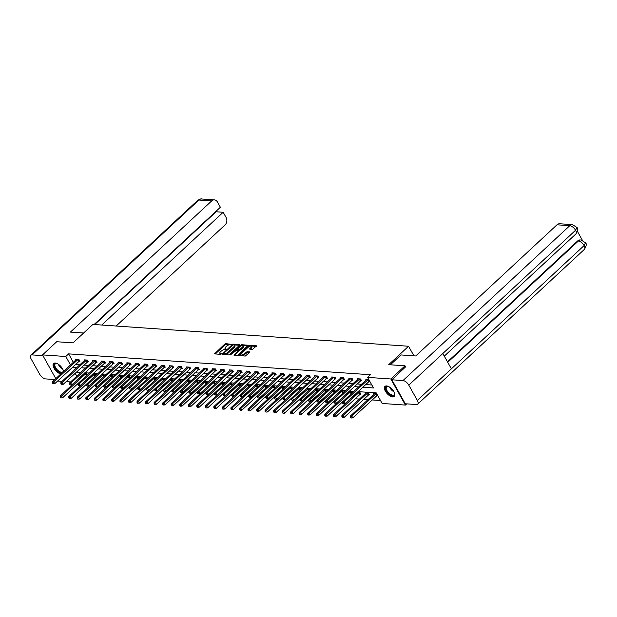 <?xml version="1.0" encoding="UTF-8"?>
<svg xmlns="http://www.w3.org/2000/svg" width="617" height="617" viewBox="0 0 617 617"><rect width="100%" height="100%" fill="white"/><g stroke="black" fill="none" stroke-linecap="round" stroke-linejoin="round"><path stroke-width="0.93" d="M231.545 344.402L225.853 343.623L224.758 344.101L214.515 353.865L220.423 354.359L221.341 353.703L220.462 353.58A2.769 1.103 -29.2 0 1 219.829 353.279A2.769 1.103 -29.2 0 1 220.524 351.806L221.364 351.034A2.769 1.103 -29.2 0 1 224.858 349.5L226.362 349.214L225.645 348.775A2.769 1.103 -29.2 0 1 225.004 348.466A2.769 1.103 -29.2 0 1 225.706 347.001L226.539 346.222A2.769 1.103 -29.2 0 1 230.041 344.687L231.545 344.402M392.72 396.947A6.872 3.286 47.1 0 1 386.211 392.443A6.872 3.286 47.1 0 1 384.962 386.404A6.872 3.286 47.1 0 1 386.566 385.941A6.872 3.286 47.1 0 1 393.075 390.445A6.872 3.286 47.1 0 1 394.317 396.476A6.872 3.286 47.1 0 1 392.72 396.947M60.852 373.964A6.872 3.286 47.1 0 1 54.643 369.205A6.872 3.286 47.1 0 1 53.633 363.498A6.872 3.286 47.1 0 1 55.237 363.035A6.872 3.286 47.1 0 1 63.536 371.473M252.453 349.376L256.579 345.828L250.047 345.296L248.952 345.775L238.71 355.539L245.242 356.071L249.738 352.438L249.754 351.883L247.047 351.698L244.263 353.742A2.314 0.925 -29.2 0 1 242.234 354.898A2.314 0.925 -29.2 0 1 240.807 354.775A2.314 0.925 -29.2 0 1 241.394 353.541L247.988 347.417A2.314 0.925 -29.2 0 1 250.024 346.26A2.314 0.925 -29.2 0 1 251.451 346.384A2.314 0.925 -29.2 0 1 250.864 347.618L249.546 349.099L252.453 349.376M55.808 378.645L42.534 354.898L56.718 341.733L73.022 342.859L92.874 324.419L408.562 346.245L388.71 364.678L405.014 365.812L390.831 378.977L405.415 405.076L382.162 403.472L376.247 392.89L357.976 391.625M42.534 354.898L65.788 356.503L70.523 364.979M362.734 387.206L373.493 387.954L367.578 377.373L370.416 374.735L68.626 353.873L65.788 356.503M367.578 377.373L390.831 378.977M239.658 345.134L239.681 344.579L233.342 344.139L232.247 344.618L222.012 354.389L228.545 354.922L229.64 354.436L239.658 345.134M241.694 344.718L248.227 345.25L237.992 355.014L236.897 355.5L233.982 355.215L238.27 350.98L238.285 350.425L236.488 350.302L230.257 354.983L240.599 345.196L241.694 344.718L242.088 345.42L247.887 345.821M413.922 355.839L408.562 346.245M68.626 353.873L73.361 362.349M75.382 364.516L79.863 364.824M83.92 365.102L88.401 365.411M92.45 365.696L96.938 366.004M100.987 366.282L105.468 366.591M109.525 366.876L114.006 367.184M118.055 367.462L122.544 367.771M126.593 368.056L131.074 368.364M135.131 368.642L139.612 368.951M143.661 369.236L148.142 369.544M152.198 369.822L156.679 370.131M160.736 370.416L165.217 370.724M169.266 371.002L173.747 371.311M177.804 371.596L182.285 371.904M186.342 372.182L190.823 372.491M194.872 372.776L199.353 373.084M203.409 373.362L207.89 373.671M211.94 373.956L216.428 374.264M220.477 374.542L224.958 374.851M229.015 375.136L233.496 375.445M237.545 375.722L242.034 376.031M246.083 376.316L250.564 376.625M254.62 376.902L259.101 377.211M263.15 377.496L267.631 377.805M271.688 378.082L276.169 378.391M280.226 378.676L284.707 378.985M288.756 379.262L293.237 379.571M297.294 379.856L301.775 380.165M305.831 380.442L310.312 380.751M314.362 381.036L318.842 381.345M322.899 381.622L327.38 381.931M331.429 382.216L335.918 382.525M339.967 382.802L344.448 383.111M348.505 383.396L352.986 383.705M357.035 383.982L361.523 384.298M365.572 384.576L371.843 385.008M79.022 361.207L79.909 361.269L78.922 359.503L75.644 359.271L75.991 359.904M87.56 361.793L88.447 361.855L87.46 360.089L84.174 359.865L84.529 360.49M96.098 362.387L96.977 362.449L95.997 360.683L92.712 360.451L93.059 361.084M104.628 362.973L105.515 363.035L104.528 361.269L101.25 361.045L101.597 361.67M113.166 363.567L114.052 363.629L113.065 361.863L109.78 361.631L110.135 362.264M121.696 364.153L122.582 364.215L121.595 362.449L118.317 362.225L118.665 362.85M130.233 364.747L131.12 364.809L130.133 363.043L126.847 362.811L127.202 363.444M138.771 365.333L139.658 365.395L138.671 363.629L135.385 363.405L135.74 364.038M147.301 365.927L148.188 365.989L147.201 364.223L143.923 363.991L144.27 364.624M155.839 366.513L156.726 366.575L155.739 364.809L152.453 364.585L152.808 365.218M164.377 367.107L165.256 367.169L164.276 365.403L160.991 365.171L161.345 365.804M172.907 367.693L173.793 367.755L172.806 365.989L169.528 365.765L169.876 366.398M181.444 368.287L182.331 368.349L181.344 366.583L178.058 366.351L178.413 366.984M189.982 368.873L190.861 368.935L189.882 367.169L186.596 366.945L186.951 367.578M198.512 369.467L199.399 369.529L198.412 367.763L195.134 367.539L195.481 368.164M207.05 370.053L207.937 370.115L206.95 368.349L203.664 368.125L204.019 368.758M215.588 370.647L216.467 370.709L215.487 368.943L212.202 368.719L212.549 369.344M224.118 371.233L225.004 371.295L224.017 369.529L220.739 369.305L221.087 369.938M232.655 371.827L233.542 371.889L232.555 370.123L229.269 369.899L229.624 370.524M241.185 372.413L242.072 372.475L241.085 370.709L237.807 370.485L238.154 371.118M249.723 373.007L250.61 373.069L249.623 371.303L246.337 371.079L246.692 371.704M258.261 373.594L259.148 373.655L258.161 371.889L254.875 371.665L255.23 372.298M266.791 374.187L267.678 374.249L266.691 372.483L263.413 372.259L263.76 372.884M275.329 374.774L276.215 374.835L275.228 373.069L271.943 372.845L272.298 373.478M283.866 375.367L284.745 375.429L283.766 373.663L280.48 373.439L280.835 374.064M292.396 375.954L293.283 376.015L292.296 374.257L289.018 374.025L289.365 374.658M300.934 376.547L301.821 376.609L300.834 374.843L297.548 374.619L297.903 375.244M309.472 377.134L310.351 377.195L309.372 375.437L306.086 375.205L306.441 375.838M318.002 377.727L318.889 377.789L317.902 376.023L314.624 375.799L314.971 376.424M326.54 378.314L327.426 378.375L326.439 376.617L323.154 376.385L323.509 377.018M335.077 378.907L335.957 378.969L334.977 377.203L331.691 376.979L332.039 377.604M343.607 379.494L344.494 379.555L343.507 377.797L340.229 377.565L340.576 378.198M352.145 380.087L353.032 380.149L352.045 378.383L348.759 378.159L349.114 378.784M360.675 380.674L361.562 380.735L360.575 378.977L357.297 378.745L357.644 379.378M369.213 381.267L369.776 381.306M366.182 379.964L365.827 379.339L368.789 379.54M355.03 398.767L359.51 399.076M363.567 399.353L368.048 399.669M372.097 399.947L380.519 400.526M78.945 372.336L79.624 373.563M86.912 375.313L85.925 373.547M87.467 374.789L86.812 373.609L84.128 373.424M95.442 375.9L94.455 374.141M96.005 375.383L95.342 374.203L92.658 374.018M103.98 376.493L102.993 374.727M104.543 375.969L103.88 374.789L101.196 374.604M112.518 377.08L111.53 375.321M113.073 376.563L112.417 375.383L109.733 375.198M121.048 377.673L120.06 375.907M121.611 377.157L120.947 375.969L118.263 375.784M129.585 378.26L128.598 376.501M130.148 377.743L129.485 376.563L126.801 376.378M138.115 378.853L137.136 377.087M138.678 378.337L138.023 377.149L135.339 376.964M146.653 379.44L145.666 377.681M147.216 378.923L146.553 377.743L143.869 377.558M155.191 380.033L154.204 378.267M155.746 379.517L155.091 378.329L152.407 378.144M163.721 380.627L162.741 378.861M164.284 380.103L163.621 378.923L160.944 378.738M172.259 381.213L171.271 379.447M172.822 380.697L172.158 379.509L169.474 379.324M180.796 381.807L179.809 380.041M181.352 381.283L180.696 380.103L178.012 379.918M189.326 382.393L188.347 380.627M189.889 381.877L189.226 380.689L186.55 380.504M198.427 382.463L197.764 381.283L195.08 381.098M206.402 383.573L205.415 381.807M206.957 383.057L206.302 381.869L203.618 381.684M214.932 384.167L213.945 382.401M215.495 383.643L214.832 382.463L212.148 382.278M223.47 384.753L222.482 382.987M224.033 384.237L223.369 383.049L220.685 382.864M232.007 385.347L231.02 383.581M232.563 384.823L231.907 383.643L229.223 383.458M240.537 385.933L239.55 384.167M241.1 385.417L240.437 384.229L237.753 384.044M249.075 386.527L248.088 384.761M249.638 386.003L248.975 384.823L246.291 384.638M257.605 387.114L256.626 385.347M258.168 386.597L257.513 385.409L254.829 385.224M266.143 387.707L265.156 385.941M266.706 387.183L266.043 386.003L263.359 385.818M274.681 388.294L273.693 386.527M275.236 387.777L274.58 386.589L271.896 386.404M283.211 388.887L282.231 387.121M283.774 388.363L283.11 387.183L280.434 386.998M291.748 389.474L290.761 387.707M292.311 388.957L291.648 387.769L288.964 387.584M300.286 390.067L299.299 388.301M300.841 389.543L300.186 388.363L297.502 388.178M308.816 390.654L307.837 388.887M309.379 390.137L308.716 388.949L306.04 388.764M317.354 391.247L316.367 389.481M317.917 390.723L317.254 389.543L314.57 389.358M325.892 391.834L324.904 390.067M326.447 391.317L325.791 390.129L323.107 389.944M334.422 392.427L333.435 390.661M334.985 391.903L334.321 390.723L331.637 390.538M342.959 393.014L341.972 391.247M343.522 392.497L342.859 391.309L340.175 391.124M351.497 393.607L350.51 391.841M352.052 393.083L351.397 391.903L348.713 391.718M360.027 394.194L360.914 394.255L359.927 392.489L357.243 392.304M368.565 394.787L369.452 394.849L368.465 393.083L365.179 392.859L365.534 393.484M377.095 395.374L377.658 395.412M374.064 394.078L373.717 393.445L376.678 393.654M406.719 403.873L405.415 405.076M405.014 365.812L405.662 366.976M70.608 381.931L66.127 381.622M62.078 381.345L57.589 381.036M75.143 373.246L76.793 376.193M353.927 391.348L349.446 391.039M345.389 390.754L340.908 390.445M336.859 390.168L332.37 389.859M328.321 389.574L323.84 389.265M319.783 388.988L315.302 388.679M311.253 388.394L306.765 388.085M302.716 387.808L298.235 387.499M294.178 387.214L289.697 386.905M285.648 386.628L281.167 386.319M277.11 386.034L272.629 385.725M268.572 385.448L264.091 385.139M260.042 384.854L255.561 384.545M251.505 384.268L247.024 383.959M242.975 383.674L238.486 383.365M234.437 383.088L229.956 382.779M225.899 382.494L221.418 382.185M217.369 381.908L212.88 381.599M208.831 381.314L204.35 381.005M200.294 380.728L195.813 380.419M191.764 380.134L187.275 379.825M183.226 379.548L178.745 379.239M174.688 378.954L170.207 378.645M166.158 378.368L161.677 378.059M157.62 377.774L153.139 377.465M149.083 377.188L144.602 376.879M140.553 376.594L136.072 376.285M132.015 376.008L127.534 375.699M123.485 375.414L118.996 375.105M114.947 374.827L110.466 374.519M106.409 374.234L101.928 373.925M97.879 373.647L93.391 373.339M89.342 373.054L84.861 372.745M80.804 372.467L76.323 372.159M72.544 367.146L77.032 367.454M81.082 367.74L85.562 368.048M89.619 368.326L94.1 368.634M98.149 368.92L102.638 369.228M106.687 369.506L111.168 369.814M115.225 370.1L119.706 370.408M123.755 370.686L128.236 370.994M132.293 371.28L136.773 371.588M140.83 371.866L145.311 372.174M149.36 372.46L153.841 372.768M157.898 373.046L162.379 373.354M166.436 373.64L170.917 373.948M174.966 374.226L179.447 374.534M183.504 374.82L187.984 375.128M192.034 375.406L196.522 375.714M200.571 376L205.052 376.308M209.109 376.586L213.59 376.894M217.639 377.18L222.128 377.488M226.177 377.766L230.658 378.074M234.715 378.36L239.195 378.668M243.245 378.946L247.725 379.254M251.782 379.54L256.263 379.848M260.32 380.126L264.801 380.434M268.85 380.72L273.331 381.028M277.388 381.306L281.869 381.615M285.918 381.9L290.406 382.208M294.456 382.486L298.937 382.795M302.993 383.08L307.474 383.388M311.523 383.666L316.012 383.975M320.061 384.26L324.542 384.568M328.599 384.846L333.08 385.155M337.129 385.44L341.617 385.748M345.667 386.026L350.147 386.342M354.204 386.62L358.685 386.928M225.004 348.466L225.398 349.176A2.769 1.103 -29.2 0 0 225.953 349.469M219.829 353.279L220.223 353.981A2.769 1.103 -29.2 0 0 220.778 354.281M231.128 344.664L226.246 344.325L225.151 344.81L215.256 354.004M223.493 353.826L222.745 354.52M239.535 345.25L233.334 344.918M233.157 344.903L223.593 353.41L224.357 353.849A2.769 1.103 -29.2 0 0 227.858 352.315L233.866 346.731A2.769 1.103 -29.2 0 0 234.568 345.265A2.769 1.103 -29.2 0 0 233.936 344.957L233.157 344.903M223.848 354.281L223.578 353.796M234.568 345.265L234.961 345.967A2.769 1.103 -29.2 0 1 234.267 347.44L228.251 353.024A2.769 1.103 -29.2 0 1 224.75 354.559L223.971 354.505M234.722 355.346L238.679 351.135M236.226 350.333L237.09 349.523M240.877 346.014L240.599 345.196M242.489 347.062A2.314 0.925 -29.2 0 0 243.067 345.836A2.314 0.925 -29.2 0 0 241.648 345.713A2.314 0.925 -29.2 0 0 239.612 346.862L237.267 349.577L240.16 349.222L242.489 347.062L242.882 347.772A2.314 0.925 -29.2 0 0 243.46 346.538L243.067 345.836M237.483 349.97L237.267 349.577M242.882 347.772L240.553 349.932L237.661 350.286M242.088 345.42L240.992 345.906M251.451 346.384L251.844 347.093A2.314 0.925 -29.2 0 1 251.258 348.32L250.278 349.23M240.807 354.775L241.201 355.477A2.314 0.925 -29.2 0 0 242.628 355.6A2.314 0.925 -29.2 0 0 244.664 354.451L244.263 353.742M249.615 352.554L247.44 352.407L244.664 354.451M256.24 346.399L250.44 345.998L249.253 346.569M240.777 354.436L239.442 355.67M84.413 373.447L60.25 395.952L61.615 396.045L62.602 397.811L86.796 375.391M60.767 397.232L60.219 397.194L61.16 397.942L60.767 397.232L61.615 396.045L85.809 373.624M60.219 397.194L60.25 395.952M62.602 397.811L61.16 397.942M78.035 359.441L53.733 381.938L52.368 381.846L76.523 359.333M79.647 360.798L54.72 383.705L53.733 381.938L52.329 383.088L53.278 383.828L52.877 383.126M53.278 383.828L54.72 383.705M52.368 381.846L52.329 383.088M62.062 372.845A5.946 2.846 47.1 0 1 56.224 369.529A5.946 2.846 47.1 0 1 54.612 363.86A5.946 2.846 47.1 0 1 56.502 363.405A5.946 2.846 47.1 0 1 57.103 363.567M56.733 363.459A5.507 2.63 -132.9 0 0 55.299 363.814A5.507 2.63 -132.9 0 0 55.206 363.914A5.507 2.63 -132.9 0 0 57.219 369.745A5.507 2.63 -132.9 0 0 62.795 371.889A5.507 2.63 -132.9 0 0 62.888 371.789A5.507 2.63 -132.9 0 0 63.258 370.485M53.98 363.251A6.833 3.262 -132.9 0 0 55.26 368.974A6.833 3.262 -132.9 0 0 61.33 373.516M63.181 370.107A5.946 2.846 47.1 0 1 63.296 370.717A5.946 2.846 47.1 0 1 63.235 371.75M394.51 393.014A5.946 2.846 47.1 0 1 394.625 393.631A5.946 2.846 47.1 0 1 394.248 395.273A5.946 2.846 47.1 0 1 388.232 393.183A5.946 2.846 47.1 0 1 385.949 386.766A5.946 2.846 47.1 0 1 387.831 386.311A5.946 2.846 47.1 0 1 388.432 386.473M388.07 386.365A5.507 2.63 -132.9 0 0 386.635 386.72A5.507 2.63 -132.9 0 0 386.535 386.82A5.507 2.63 -132.9 0 0 388.548 392.651A5.507 2.63 -132.9 0 0 394.124 394.795A5.507 2.63 -132.9 0 0 394.224 394.695A5.507 2.63 -132.9 0 0 394.595 393.391M385.309 386.157A6.833 3.262 -132.9 0 0 387.707 393.245A6.833 3.262 -132.9 0 0 394.587 396.153M83.634 333.003L70.415 332.093L211.67 200.926L198.89 200.039L32.115 354.914L42.966 355.662M116.173 326.031L225.074 224.912A5.291 4.142 94 0 0 226.115 217.516L223.177 212.263L101.736 325.036M32.115 354.914A5.422 2.591 -132.9 0 0 30.85 355.276A5.422 2.591 -132.9 0 0 31.174 359.017L39.727 374.326A5.422 2.591 -132.9 0 0 45.519 378.9L54.844 379.54M94.108 324.503L220.377 207.25L217.439 201.998A5.291 4.142 94 0 0 214.4 199.885A5.291 4.142 94 0 0 211.67 200.926M94.671 324.542L216.12 211.77L215.911 211.4M216.12 211.77L223.177 212.263M390.376 364.794L400.981 354.945L415.758 355.963L557.004 224.796A5.291 4.142 -86 0 1 559.735 223.755L572.514 224.642A5.291 4.142 -86 0 0 569.784 225.683L557.004 224.796M417.347 400.433L451.382 368.827L442.829 353.518L408.793 385.124L417.347 400.433A5.422 2.591 -132.9 0 1 417.67 404.174A5.422 2.591 -132.9 0 1 416.406 404.536L405.276 403.773L391.864 379.787L405.6 366.868M408.793 385.124A5.422 2.591 -132.9 0 0 403.001 380.55L391.864 379.787M582.371 240.237L577.412 231.36M447.472 361.832L577.62 240.977A5.291 4.142 -86 0 1 580.35 239.936L577.62 240.977M442.829 353.518L575.568 230.257L576.903 227.449C578.214 228.359 577.867 230.527 575.877 233.959A5.422 2.591 -132.9 0 0 575.568 230.257A5.422 2.591 -132.9 0 0 569.784 225.683L403.001 380.55M417.67 404.174L584.453 249.299A5.422 2.591 -132.9 0 0 584.129 245.558L585.471 242.774L581.091 239.982M92.943 374.033L68.788 396.546L70.153 396.638L71.14 398.405L95.326 375.977M69.297 397.826L68.757 397.788L69.15 398.489L69.698 398.528L69.297 397.826L70.153 396.638L94.339 374.218M68.757 397.788L68.788 396.546M71.14 398.405L69.698 398.528M101.481 374.627L77.318 397.132L78.691 397.225L79.67 398.991L103.864 376.571M77.835 398.412L77.287 398.374L77.68 399.083L78.228 399.122L77.835 398.412L78.691 397.225L102.877 374.804M77.287 398.374L77.318 397.132M79.67 398.991L78.228 399.122M86.573 360.027L62.271 382.532L60.898 382.432L85.061 359.927M88.185 361.385L63.25 384.291L62.271 382.532L60.867 383.674L61.808 384.422L61.415 383.712M61.808 384.422L63.25 384.291M60.898 382.432L60.867 383.674M95.111 360.621L70.801 383.118L69.436 383.026L93.599 360.513M96.715 361.978L71.788 384.885L70.801 383.118L69.405 384.268L70.346 385.008L69.952 384.306M70.346 385.008L71.788 384.885M69.436 383.026L69.405 384.268M110.019 375.213L85.856 397.726L87.221 397.818L88.208 399.585L112.402 377.157M86.372 399.006L85.825 398.968L86.218 399.669L86.766 399.708L86.372 399.006L87.221 397.818L111.415 375.398M85.825 398.968L85.856 397.726M88.208 399.585L86.766 399.708M118.549 375.807L94.393 398.312L95.758 398.405L96.746 400.171L120.932 377.751M94.902 399.592L94.355 399.554L94.756 400.263L95.303 400.302L94.902 399.592L95.758 398.405L119.945 375.984M94.355 399.554L94.393 398.312M96.746 400.171L95.303 400.302M127.087 376.393L102.923 398.906L104.296 398.998L105.276 400.765L129.47 378.337M103.44 400.186L102.892 400.148L103.833 400.888L103.44 400.186L104.296 398.998L128.483 376.578M102.892 400.148L102.923 398.906M105.276 400.765L103.833 400.888M103.641 361.207L79.338 383.712L77.966 383.612L102.129 361.107M105.252 362.565L80.326 385.471L79.338 383.712L77.935 384.854L78.876 385.602L78.482 384.892M78.876 385.602L80.326 385.471M77.966 383.612L77.935 384.854M112.178 361.801L87.869 384.298L86.503 384.206L110.667 361.693M113.79 363.158L88.856 386.065L87.869 384.298L86.473 385.448L87.413 386.188L87.02 385.486M87.413 386.188L88.856 386.065M86.503 384.206L86.473 385.448M120.716 362.387L96.406 384.892L95.041 384.792L119.204 362.287M122.32 363.745L97.393 386.651L96.406 384.892L95.01 386.034L95.951 386.782L95.558 386.072M95.951 386.782L97.393 386.651M95.041 384.792L95.01 386.034M135.624 376.987L111.461 399.492L112.826 399.592L113.813 401.351L138.007 378.931M111.978 400.772L111.43 400.734L112.371 401.482L111.978 400.772L112.826 399.592L137.02 377.164M111.43 400.734L111.461 399.492M113.813 401.351L112.371 401.482M129.246 362.981L104.944 385.478L103.571 385.386L127.734 362.873M130.858 364.338L105.931 387.245L104.944 385.478L103.54 386.628L104.481 387.368L104.088 386.666M104.481 387.368L105.931 387.245M103.571 385.386L103.54 386.628M144.154 377.573L119.991 400.086L121.364 400.178L122.351 401.945L146.537 379.517M120.508 401.366L119.96 401.328L120.901 402.068L120.508 401.366L121.364 400.178L145.55 377.758M119.96 401.328L119.991 400.086M122.351 401.945L120.901 402.068M137.784 363.567L113.474 386.072L112.109 385.972L136.272 363.467M139.396 364.932L114.461 387.831L113.474 386.072L112.078 387.214L113.019 387.962L112.626 387.252M113.019 387.962L114.461 387.831M112.109 385.972L112.078 387.214M152.692 378.167L128.529 400.672L129.894 400.772L130.881 402.531L155.075 380.111M129.046 401.952L128.498 401.914L129.439 402.662L129.046 401.952L129.894 400.772L154.088 378.344M128.498 401.914L128.529 400.672M130.881 402.531L129.439 402.662M146.322 364.161L122.012 386.658L120.647 386.566L144.81 364.053M147.926 365.519L122.999 388.425L122.012 386.658L120.616 387.808L121.557 388.548L121.163 387.846M121.557 388.548L122.999 388.425M120.647 386.566L120.616 387.808M161.23 378.753L137.067 401.266L138.432 401.358L139.419 403.125L163.605 380.697M137.583 402.546L137.036 402.508L137.429 403.209L137.977 403.248L137.583 402.546L138.432 401.358L162.626 378.938M137.036 402.508L137.067 401.266M139.419 403.125L137.977 403.248M154.852 364.747L130.549 387.252L129.177 387.152L153.34 364.647M156.463 366.112L131.529 389.011L130.549 387.252L129.146 388.394L130.087 389.142L129.693 388.432M130.087 389.142L131.529 389.011M129.177 387.152L129.146 388.394M169.76 379.347L145.597 401.852L146.969 401.952L147.957 403.711L172.143 381.291M146.113 403.132L145.566 403.094L145.959 403.803L146.507 403.842L146.113 403.132L146.969 401.952L171.156 379.524M145.566 403.094L145.597 401.852M147.957 403.711L146.507 403.842M163.389 365.341L139.08 387.838L137.714 387.746L161.878 365.233M165.001 366.699L140.067 389.605L139.08 387.838L137.684 388.988L138.624 389.728L138.231 389.026M138.624 389.728L140.067 389.605M137.714 387.746L137.684 388.988M178.298 379.933L154.134 402.446L155.499 402.539L156.487 404.305L180.681 381.877M154.651 403.726L154.103 403.688L154.497 404.39L155.044 404.428L154.651 403.726L155.499 402.539L179.694 380.118M154.103 403.688L154.134 402.446M156.487 404.305L155.044 404.428M171.919 365.927L147.617 388.432L146.252 388.332L170.415 365.827M173.531 367.292L148.604 390.191L147.617 388.432L146.221 389.574L147.162 390.322L146.761 389.612M147.162 390.322L148.604 390.191M146.252 388.332L146.221 389.574M186.835 380.527L162.672 403.032L164.037 403.132L165.024 404.891L189.211 382.471M163.189 404.312L162.641 404.274L163.035 404.983L163.582 405.022L163.189 404.312L164.037 403.132L188.231 380.704M162.641 404.274L162.672 403.032M165.024 404.891L163.582 405.022M180.457 366.521L156.155 389.018L154.782 388.926L178.945 366.413M182.069 367.879L157.134 390.785L156.155 389.018L154.751 390.168L155.692 390.908L155.299 390.206M155.692 390.908L157.134 390.785M154.782 388.926L154.751 390.168M195.365 381.113L171.202 403.626L172.575 403.719L173.554 405.485L197.864 382.98M171.719 404.906L171.171 404.868L172.112 405.608L171.719 404.906L172.575 403.719L196.877 381.221M171.171 404.868L171.202 403.626M173.554 405.485L172.112 405.608M188.995 367.107L164.685 389.612L163.32 389.512L187.483 367.007M190.607 368.472L165.672 391.371L164.685 389.612L163.289 390.754L164.23 391.502L163.837 390.792M164.23 391.502L165.672 391.371M163.32 389.512L163.289 390.754M203.903 381.707L179.74 404.212L181.105 404.312L182.092 406.071L206.286 383.651M180.257 405.492L179.709 405.454L180.65 406.202L180.257 405.492L181.105 404.312L205.299 381.884M179.709 405.454L179.74 404.212M182.092 406.071L180.65 406.202M197.525 367.701L173.223 390.199L171.858 390.106L196.013 367.593M199.137 369.059L174.21 391.965L173.223 390.199L171.819 391.348L172.768 392.088L172.367 391.386M172.768 392.088L174.21 391.965M171.858 390.106L171.819 391.348M212.433 382.293L188.278 404.806L189.643 404.899L190.63 406.665L214.816 384.237M188.787 406.086L188.247 406.048L188.64 406.75L189.188 406.788L188.787 406.086L189.643 404.899L213.829 382.478M188.247 406.048L188.278 404.806M190.63 406.665L189.188 406.788M206.063 368.295L181.76 390.792L180.388 390.692L204.551 368.187M207.674 369.652L182.74 392.551L181.76 390.792L180.357 391.942L181.298 392.682L180.904 391.972M181.298 392.682L182.74 392.551M180.388 390.692L180.357 391.942M220.971 382.887L196.808 405.392L198.18 405.492L199.16 407.251L223.354 384.831M197.324 406.672L196.777 406.634L197.718 407.382L197.324 406.672L198.18 405.492L222.367 383.064M196.777 406.634L196.808 405.392M199.16 407.251L197.718 407.382M214.6 368.881L190.291 391.379L188.925 391.286L213.089 368.773M216.205 370.239L191.278 393.145L190.291 391.379L188.895 392.528L189.835 393.268L189.442 392.566M189.835 393.268L191.278 393.145M188.925 391.286L188.895 392.528M229.509 383.473L205.345 405.986L206.71 406.079L207.698 407.845L231.892 385.417M205.862 407.266L205.314 407.228L206.255 407.968L205.862 407.266L206.71 406.079L230.905 383.658M205.314 407.228L205.345 405.986M207.698 407.845L206.255 407.968M223.13 369.475L198.828 391.972L197.455 391.872L221.619 369.367M224.742 370.832L199.815 393.731L198.828 391.972L197.425 393.122L198.365 393.862L197.972 393.152M198.365 393.862L199.815 393.731M197.455 391.872L197.425 393.122M238.039 384.067L213.883 406.572L215.248 406.672L216.235 408.431L240.422 386.011M214.392 407.852L213.844 407.814L214.246 408.523L214.793 408.562L214.392 407.852L215.248 406.672L239.435 384.244M213.844 407.814L213.883 406.572M216.235 408.431L214.793 408.562M231.668 370.061L207.358 392.559L205.993 392.466L230.156 369.953M233.28 371.419L208.345 394.325L207.358 392.559L205.962 393.708L206.903 394.448L206.51 393.746M206.903 394.448L208.345 394.325M205.993 392.466L205.962 393.708M246.576 384.653L222.413 407.166L223.786 407.259L224.765 409.025L248.96 386.597M222.93 408.446L222.382 408.408L222.776 409.11L223.323 409.148L222.93 408.446L223.786 407.259L247.972 384.838M222.382 408.408L222.413 407.166M224.765 409.025L223.323 409.148M240.206 370.655L215.896 393.152L214.531 393.052L238.694 370.547M241.81 372.012L216.883 394.911L215.896 393.152L214.5 394.302L215.441 395.042L215.048 394.332M215.441 395.042L216.883 394.911M214.531 393.052L214.5 394.302M255.114 385.247L230.951 407.752L232.316 407.852L233.303 409.611L257.497 387.191M231.468 409.032L230.92 408.994L231.313 409.703L231.861 409.742L231.468 409.032L232.316 407.852L256.51 385.424M230.92 408.994L230.951 407.752M233.303 409.611L231.861 409.742M248.736 371.241L224.434 393.739L223.061 393.646L247.224 371.133M250.348 372.599L225.421 395.505L224.434 393.739L223.03 394.888L223.971 395.628L223.578 394.926M223.971 395.628L225.421 395.505M223.061 393.646L223.03 394.888M263.644 385.833L239.481 408.346L240.854 408.439L241.841 410.205L266.027 387.777M239.998 409.626L239.45 409.588L240.391 410.328L239.998 409.626L240.854 408.439L265.04 386.018M239.45 409.588L239.481 408.346M241.841 410.205L240.391 410.328M257.274 371.835L232.964 394.332L231.599 394.232L255.762 371.727M258.885 373.192L233.951 396.091L232.964 394.332L231.568 395.482L232.509 396.222L232.115 395.512M232.509 396.222L233.951 396.091M231.599 394.232L231.568 395.482M272.182 386.427L248.019 408.932L249.384 409.032L250.371 410.791L274.565 388.371M248.535 410.212L247.988 410.174L248.929 410.922L248.535 410.212L249.384 409.032L273.578 386.604M247.988 410.174L248.019 408.932M250.371 410.791L248.929 410.922M265.811 372.421L241.502 394.919L240.136 394.826L264.3 372.321M267.416 373.779L242.489 396.685L241.502 394.919L240.106 396.068L241.046 396.808L240.653 396.106M241.046 396.808L242.489 396.685M240.136 394.826L240.106 396.068M280.72 387.013L256.556 409.526L257.921 409.619L258.909 411.385L283.095 388.957M257.073 410.806L256.525 410.768L257.466 411.508L257.073 410.806L257.921 409.619L282.116 387.198M256.525 410.768L256.556 409.526M258.909 411.385L257.466 411.508M274.341 373.015L250.039 395.512L248.666 395.412L272.83 372.907M275.953 374.372L251.019 397.271L250.039 395.512L248.636 396.662L249.577 397.402L249.183 396.692M249.577 397.402L251.019 397.271M248.666 395.412L248.636 396.662M289.25 387.607L265.086 410.112L266.459 410.212L267.446 411.971L291.633 389.551M265.603 411.392L265.055 411.354L265.996 412.102L265.603 411.392L266.459 410.212L290.646 387.784M265.055 411.354L265.086 410.112M267.446 411.971L265.996 412.102M282.879 373.601L258.569 396.099L257.204 396.006L281.367 373.501M284.491 374.959L259.556 397.865L258.569 396.099L257.173 397.248L258.114 397.988L257.721 397.286M258.114 397.988L259.556 397.865M257.204 396.006L257.173 397.248M297.787 388.193L273.624 410.706L274.989 410.799L275.976 412.565L300.171 390.137M274.141 411.986L273.593 411.948L274.534 412.688L274.141 411.986L274.989 410.799L299.183 388.378M273.593 411.948L273.624 410.706M275.976 412.565L274.534 412.688M291.409 374.195L267.107 396.692L265.742 396.6L289.905 374.087M293.021 375.552L268.094 398.451L267.107 396.692L265.711 397.842L266.652 398.582L266.251 397.872M266.652 398.582L268.094 398.451M265.742 396.6L265.711 397.842M306.325 388.787L282.162 411.292L283.527 411.392L284.514 413.151L308.701 390.731M282.679 412.572L282.131 412.534L283.072 413.282L282.679 412.572L283.527 411.392L307.721 388.965M282.131 412.534L282.162 411.292M284.514 413.151L283.072 413.282M299.947 374.781L275.645 397.279L274.272 397.186L298.435 374.681M301.559 376.139L276.624 399.045L275.645 397.279L274.241 398.428L275.182 399.168L274.789 398.466M275.182 399.168L276.624 399.045M274.272 397.186L274.241 398.428M314.855 389.373L290.692 411.886L292.065 411.979L293.044 413.745L317.238 391.317M291.209 413.166L290.661 413.128L291.054 413.83L291.602 413.868L291.209 413.166L292.065 411.979L316.251 389.558M290.661 413.128L290.692 411.886M293.044 413.745L291.602 413.868M308.485 375.375L284.175 397.872L282.81 397.78L306.973 375.267M310.096 376.732L285.162 399.631L284.175 397.872L282.779 399.022L283.72 399.762L283.326 399.052M283.72 399.762L285.162 399.631M282.81 397.78L282.779 399.022M323.393 389.967L299.23 412.472L300.595 412.572L301.582 414.331L325.776 391.911M299.746 413.752L299.199 413.714L299.592 414.423L300.14 414.462L299.746 413.752L300.595 412.572L324.789 390.145M299.199 413.714L299.23 412.472M301.582 414.331L300.14 414.462M317.015 375.961L292.713 398.459L291.347 398.366L315.503 375.861M318.627 377.319L293.7 400.225L292.713 398.459L291.309 399.608L292.257 400.348L291.856 399.646M292.257 400.348L293.7 400.225M291.347 398.366L291.309 399.608M331.923 390.553L307.767 413.066L309.132 413.159L310.12 414.925L334.306 392.497M308.276 414.346L307.736 414.308L308.13 415.01L308.677 415.048L308.276 414.346L309.132 413.159L333.319 390.738M307.736 414.308L307.767 413.066M310.12 414.925L308.677 415.048M325.552 376.555L301.25 399.052L299.877 398.96L324.041 376.447M327.164 377.913L302.23 400.811L301.25 399.052L299.847 400.202L300.788 400.942L300.394 400.24M300.788 400.942L302.23 400.811M299.877 398.96L299.847 400.202M340.461 391.147L316.297 413.652L317.67 413.752L318.65 415.511L342.844 393.091M316.814 414.933L316.266 414.894L316.66 415.603L317.207 415.642L316.814 414.933L317.67 413.752L341.857 391.325M316.266 414.894L316.297 413.652M318.65 415.511L317.207 415.642M334.09 377.141L309.78 399.639L308.415 399.546L332.578 377.041M335.694 378.499L310.767 401.405L309.78 399.639L308.384 400.788L309.325 401.528L308.932 400.826M309.325 401.528L310.767 401.405M308.415 399.546L308.384 400.788M348.998 391.733L324.835 414.246L326.2 414.339L327.187 416.105L351.382 393.677M325.352 415.526L324.804 415.488L325.745 416.228L325.352 415.526L326.2 414.339L350.394 391.918M324.804 415.488L324.835 414.246M327.187 416.105L325.745 416.228M342.62 377.735L318.318 400.232L316.945 400.14L341.108 377.627M344.232 379.093L319.305 401.991L318.318 400.232L316.914 401.382L317.855 402.122L317.462 401.42M317.855 402.122L319.305 401.991M316.945 400.14L316.914 401.382M357.528 392.327L333.373 414.832L334.738 414.933L335.725 416.691L360.652 393.793M333.882 416.113L333.334 416.082L334.283 416.822L333.882 416.113L334.738 414.933L359.04 392.427M333.334 416.082L333.373 414.832M335.725 416.691L334.283 416.822M351.158 378.321L326.848 400.819L325.483 400.726L349.646 378.221M352.77 379.679L327.835 402.585L326.848 400.819L325.452 401.968L326.393 402.708L326 402.006M326.393 402.708L327.835 402.585M325.483 400.726L325.452 401.968M366.066 392.913L341.903 415.426L343.276 415.519L344.255 417.285L369.19 394.379M342.42 416.706L341.872 416.668L342.813 417.408L342.42 416.706L343.276 415.519L367.578 393.021M341.872 416.668L341.903 415.426M344.255 417.285L342.813 417.408M359.696 378.915L335.386 401.412L334.021 401.32L358.184 378.807M361.3 380.273L336.373 403.171L335.386 401.412L333.99 402.562L334.931 403.302L334.537 402.6M334.931 403.302L336.373 403.171M334.021 401.32L333.99 402.562M374.604 393.507L350.441 416.012L351.806 416.113L352.793 417.871L377.496 395.119M350.957 417.293L350.41 417.262L351.351 418.002L350.957 417.293L351.806 416.113L376.115 393.615M350.41 417.262L350.441 416.012M352.793 417.871L351.351 418.002M368.226 379.501L343.924 401.999L342.551 401.906L366.714 379.401M369.606 381.005L344.911 403.765L343.924 401.999L342.52 403.148L343.461 403.896L343.067 403.186M343.461 403.896L344.911 403.765M342.551 401.906L342.52 403.148M226.015 349.446L225.645 348.775M220.84 354.251L220.462 353.58M215.055 353.988L214.731 353.41M225.151 344.81L224.758 344.101M226.246 344.325L225.853 343.623M222.552 354.505L222.228 353.927M232.532 345.127L232.247 344.618M233.735 344.849L233.342 344.139M224.75 354.559L224.357 353.849M228.251 353.024L227.858 352.315M234.267 347.44L233.866 346.731M234.522 355.33L234.205 354.752M238.663 351.682L238.27 350.98M239.458 350.41L239.064 349.7M240.553 349.932L240.16 349.222M250.086 349.214L249.762 348.636M251.258 348.32L250.864 347.618M246.345 352.885L245.952 352.176M247.44 352.407L247.047 351.698M239.249 355.662L238.926 355.083M249.345 346.476L248.952 345.775M250.44 345.998L250.047 345.296M86.542 375.583L85.555 373.817M77.919 359.518L78.907 361.277M77.673 359.711L78.66 361.469M62.626 368.92A5.507 2.63 47.1 0 1 58.253 364.207M59.078 364.794A5.329 2.545 -132.9 0 0 62.093 368.048M393.954 391.826A5.507 2.63 47.1 0 1 389.582 387.114M390.414 387.7A5.329 2.545 -132.9 0 0 393.43 390.954M214.4 199.885L201.62 198.998A5.291 4.142 -86 0 0 198.89 200.039A5.422 2.591 -132.9 0 0 197.633 200.409L30.85 355.276M447.741 362.31L578.36 241.023A5.422 2.591 -132.9 0 1 584.129 245.558L451.382 368.827M95.08 376.169L94.093 374.411M103.61 376.763L102.63 374.997M86.457 360.104L87.444 361.87M86.203 360.297L87.19 362.063M94.995 360.698L95.982 362.457M94.74 360.891L95.728 362.649M112.147 377.349L111.16 375.591M120.685 377.943L119.698 376.177M129.215 378.529L128.228 376.771M103.525 361.284L104.512 363.051M103.278 361.477L104.265 363.243M112.063 361.878L113.05 363.637M111.808 362.071L112.795 363.829M120.6 362.464L121.58 364.231M120.346 362.657L121.333 364.423M137.753 379.123L136.766 377.357M129.13 363.058L130.118 364.817M128.884 363.251L129.871 365.009M146.291 379.71L145.304 377.951M137.668 363.644L138.655 365.411M137.414 363.837L138.401 365.603M154.821 380.303L153.834 378.537M146.206 364.238L147.185 365.997M145.951 364.431L146.939 366.197M163.358 380.89L162.371 379.131M154.736 364.824L155.723 366.591M154.489 365.017L155.469 366.783M171.888 381.483L170.909 379.717M163.274 365.418L164.261 367.177M163.019 365.611L164.006 367.377M180.426 382.07L179.439 380.311M171.811 366.004L172.791 367.771M171.557 366.197L172.544 367.963M188.964 382.663L187.977 380.897M180.341 366.598L181.329 368.357M180.095 366.791L181.074 368.557M197.494 383.25L196.514 381.491M197.748 383.057L196.761 381.298M188.879 367.184L189.866 368.951M188.625 367.377L189.612 369.143M206.032 383.843L205.045 382.077M197.409 367.778L198.396 369.537M197.162 367.971L198.15 369.737M214.569 384.43L213.582 382.671M205.947 368.364L206.934 370.131M205.692 368.557L206.68 370.323M223.099 385.023L222.12 383.257M214.485 368.958L215.472 370.717M214.23 369.151L215.217 370.917M231.637 385.61L230.65 383.851M223.015 369.544L224.002 371.311M222.768 369.737L223.755 371.503M240.175 386.203L239.188 384.437M231.552 370.138L232.54 371.897M231.298 370.331L232.285 372.097M248.705 386.79L247.718 385.031M240.09 370.724L241.07 372.491M239.836 370.917L240.823 372.683M257.243 387.383L256.256 385.617M248.62 371.318L249.607 373.077M248.373 371.511L249.361 373.277M265.78 387.97L264.793 386.211M257.158 371.904L258.145 373.671M256.903 372.097L257.891 373.863M274.31 388.563L273.323 386.797M265.696 372.498L266.675 374.257M265.441 372.691L266.428 374.457M282.848 389.15L281.861 387.391M274.226 373.084L275.213 374.851M273.979 373.277L274.958 375.043M291.378 389.743L290.399 387.977M282.763 373.678L283.751 375.437M282.509 373.871L283.496 375.637M299.916 390.33L298.929 388.571M291.301 374.264L292.281 376.031M291.047 374.457L292.034 376.223M308.454 390.923L307.467 389.157M299.831 374.858L300.818 376.617M299.584 375.051L300.564 376.817M316.984 391.517L316.004 389.751M308.369 375.445L309.356 377.211M308.114 375.637L309.102 377.403M325.521 392.103L324.534 390.337M316.899 376.038L317.886 377.797M316.652 376.231L317.639 377.997M334.059 392.697L333.072 390.931M325.437 376.625L326.424 378.391M325.182 376.817L326.169 378.583M342.589 393.284L341.61 391.517M333.974 377.218L334.962 378.985M333.72 377.411L334.707 379.177M351.127 393.877L350.14 392.111M342.504 377.805L343.492 379.571M342.258 377.997L343.245 379.763M359.665 394.464L358.678 392.697M359.912 394.271L358.924 392.505M351.042 378.398L352.029 380.165M350.788 378.591L351.775 380.357M368.195 395.057L367.208 393.291M368.449 394.857L367.462 393.098M359.58 378.985L360.559 380.751M359.325 379.185L360.313 380.944M376.732 395.644L375.745 393.877M376.979 395.451L376 393.685M368.11 379.578L369.097 381.345M367.863 379.771L368.85 381.537M223.832 354.436L223.439 353.734M238.879 351.227L238.486 350.518M237.46 350.186L237.067 349.484M201.62 198.998C201.389 198.589 200.062 199.052 197.633 200.409M444.294 356.14L575.877 233.959M576.903 227.449L572.514 224.642M585.471 242.774C586.798 243.692 586.451 245.867 584.453 249.299"/></g></svg>
